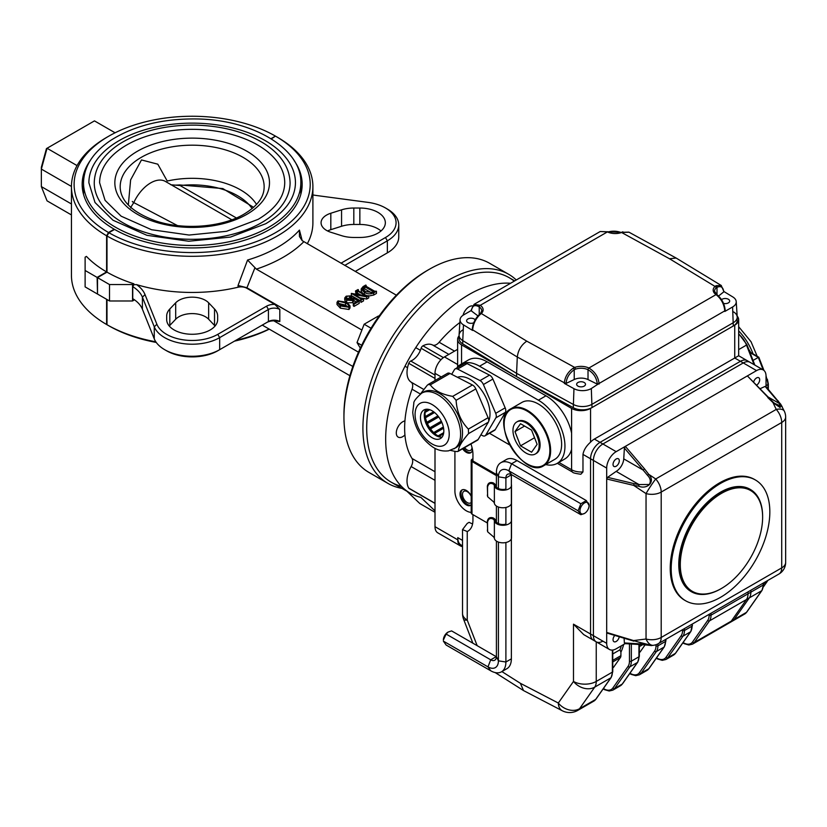 <?xml version="1.0" encoding="UTF-8"?>
<svg xmlns="http://www.w3.org/2000/svg" width="827" height="827" viewBox="0 0 827 827"><rect width="100%" height="100%" fill="white"/><g stroke="black" fill="none" stroke-linecap="round" stroke-linejoin="round"><path stroke-width="1.24" d="M366.185 285.325L365.803 286.132L374.621 291.218L376.45 291.249L373.67 292.851C370.393 294.34 367.271 294.164 364.325 292.313L361.182 288.954L363.105 286.587L365.741 285.067L366.185 286.349M362.764 293.471L361.182 291.145L361.182 288.954M364.325 292.313L364.325 294.381M373.67 292.851L373.67 295.043L368.718 296.045M367.55 295.839L365.958 295.322M373.67 295.043L376.45 293.44L376.45 291.249M373.215 292.603L373.577 291.817L364.748 286.721L363.58 286.824L362.319 288.582L365.389 291.559L373.215 292.603L373.577 291.817L373.577 292.355M357.915 290.67L357.967 290.07L357.915 290.67L366.733 295.766L368.718 295.715L366.702 296.872L354.432 294.536L361.533 298.774L363.518 298.712L360.985 300.18L361.079 299.033L351.32 293.399L365.679 295.818L357.46 290.928L355.486 290.99L358.008 289.533L357.967 290.711M358.453 289.791L358.453 290.99M355.486 290.99L355.93 293.44L356.416 290.959M355.93 291.249L355.93 293.44M357.46 290.928L357.46 293.12L356.416 293.151M357.46 293.12L360.376 294.805M351.32 293.399L351.32 295.58L360.541 300.904M360.541 299.922L360.985 302.372L363.518 300.904L363.518 298.712M360.985 300.18L360.985 302.372M353.997 304.212L353.294 303.581L353.294 305.773L353.997 306.403L359.197 303.395L359.197 301.204L353.997 304.212L353.997 306.403M353.294 303.581L357.905 300.925L353.894 298.351L353.997 301.152M353.894 298.351L352.695 300.501L346.668 300.16L344.745 297.916L346.193 296.18L351.392 295.839L351.599 296.841L349.594 295.921L346.689 296.407L345.913 297.441L347.753 299.405L352.405 299.974L353.749 297.72L359.197 301.204M353.398 298.795L353.139 297.999L353.139 299.415M346.689 296.407L346.637 298.63M349.594 295.921L349.594 298.102L346.689 298.599M350.317 296.769L350.317 298.95L349.594 298.102M351.392 295.839L351.599 299.023L350.317 298.95M351.392 298.03L351.599 299.023M345.748 301.721L344.745 300.098L344.745 297.916M346.668 300.16L346.668 302.217M337.933 301.896L338.419 301.183C337.902 302.765 338.936 304.129 341.53 305.266L348.539 307.024C349.046 305.442 348.053 304.078 345.552 302.94L338.419 301.183L338.419 302.94M345.552 302.94L345.552 305.132L338.419 303.375M401.912 488.364A120.732 69.706 -60 0 1 387.915 483.382A120.732 69.706 -60 0 1 369.411 386.643A120.732 69.706 -60 0 1 448.275 280.25A120.732 69.706 -60 0 1 508.646 274.275A120.732 69.706 -60 0 1 516.286 279.981M401.405 486.297A118.044 68.155 -60 0 1 389.072 349.521A118.044 68.155 -60 0 1 514.249 281.159M106.993 272.145A120.732 69.706 0 0 0 133.871 283.785L132.547 284.56L109.515 284.56L97.503 277.624L106.993 272.145L106.993 236.005L108.885 232.718L114.581 229.43A110.001 63.503 0 0 0 234.392 243.055A110.001 63.503 0 0 0 302.165 184.411A110.001 63.503 0 0 0 294.112 160.562M108.885 232.718A118.044 68.155 0 0 0 275.639 232.604A118.044 68.155 0 0 0 275.836 136.331L277.727 137.427A120.732 69.706 0 0 1 312.895 186.602A120.732 69.706 0 0 1 238.496 250.974A120.732 69.706 0 0 1 106.993 236.005M271.339 138.926L275.453 136.114A118.044 68.155 0 0 0 108.699 136.217A118.044 68.155 0 0 0 108.502 232.501L106.611 235.778L106.611 271.928L97.121 277.407L85.119 270.47L85.119 257.176L86.442 256.401A120.732 69.706 0 0 0 106.611 271.928M166.682 316.069L166.682 319.563A25.492 14.71 0 0 0 192.174 334.273A25.492 14.71 0 0 0 217.656 319.563L217.656 316.069A25.492 14.71 0 0 0 214.524 308.998L208.642 302.806A18.783 10.844 0 0 0 192.174 297.172A18.783 10.844 0 0 0 175.696 302.806L169.814 308.998A25.492 14.71 0 0 0 166.682 316.069L166.682 319.563M215.061 326.034A25.492 14.71 0 0 0 214.524 325.435L208.642 319.232A18.783 10.844 0 0 0 192.174 313.598A18.783 10.844 0 0 0 175.696 319.232L169.814 325.435A25.492 14.71 0 0 0 169.277 326.034M217.656 316.069L217.656 319.563M359.848 237.463A25.492 14.71 0 0 0 385.341 222.752A25.492 14.71 0 0 0 359.848 208.032L353.811 208.032A25.492 14.71 0 0 0 341.561 209.841L330.821 213.242A18.783 10.844 0 0 0 321.072 222.752A18.783 10.844 0 0 0 330.821 232.263L341.561 235.654A25.492 14.71 0 0 0 353.811 237.463L359.848 237.463M380.999 230.96A25.492 14.71 0 0 0 359.848 224.458L353.811 224.458A25.492 14.71 0 0 0 341.561 226.267L330.821 229.668A18.783 10.844 0 0 0 327.585 230.96M217.78 334.346L266.521 306.207A10.73 6.192 0 0 1 274.781 304.398L246.787 288.241A8.053 4.652 0 0 0 238.042 287.227A120.732 69.706 0 0 1 136.589 284.622A42.921 24.779 0 0 1 145.025 294.629L156.882 324.267A36.223 20.913 0 0 0 182.188 339.659A36.223 20.913 0 0 0 217.78 334.346L219.672 337.633L268.424 309.484L266.521 306.207M145.025 294.629L142.409 297.162L142.409 309.215A40.244 23.239 0 0 0 132.754 298.671L132.754 286.628A40.244 23.239 0 0 1 142.409 297.162L154.267 326.799A38.9 22.463 0 0 0 181.444 343.339A38.9 22.463 0 0 0 219.672 337.633L219.672 349.676L268.424 321.538L268.424 309.484A8.053 4.652 0 0 1 279.805 309.484L274.781 304.398M142.409 309.215L154.267 338.853A38.9 22.463 0 0 0 164.656 349.676A38.9 22.463 0 0 0 219.672 349.676L217.78 350.772L219.672 349.676M274.781 320.824A10.73 6.192 0 0 0 266.521 322.633L268.424 321.538A8.053 4.652 0 0 1 279.805 321.538L274.781 320.824M164.656 349.676L166.558 350.772A36.223 20.913 0 0 0 217.78 350.772M132.547 284.56L132.547 300.987L109.515 300.987L109.515 284.56M97.503 277.624L97.503 294.05L109.515 300.987M364.748 286.721L364.748 288.912L372.005 293.099M363.58 286.824L363.58 289.016L362.795 289.636M364.748 288.912L363.58 289.016M156.262 342.44A118.044 68.155 0 0 1 108.885 325.817L106.993 324.722A120.732 69.706 0 0 0 155.817 341.789M235.953 340.279A120.732 69.706 0 0 0 269.095 329.043M234.465 341.148A118.044 68.155 0 0 0 269.251 329.136M340.982 263.213L385.465 237.535A36.223 20.913 0 0 0 385.465 207.959A36.223 20.913 0 0 0 367.994 202.377L316.669 195.534A42.921 24.779 0 0 1 312.895 194.924M307.282 243.758A120.732 69.706 0 0 0 312.895 222.752L312.895 186.602M385.465 237.535L387.356 240.822A38.9 22.463 0 0 0 398.748 224.944A38.9 22.463 0 0 0 387.356 209.055L385.465 207.959M355.217 271.432L387.356 252.866A38.9 22.463 0 0 0 398.748 236.987L398.748 224.944M387.356 252.866L385.465 253.961A36.223 20.913 0 0 0 385.496 253.941L387.356 252.866L387.356 240.822L344.776 265.405M133.871 299.395L133.871 300.222L132.547 300.987M132.754 286.628L133.871 284.684L136.589 284.622M133.871 283.785L133.871 284.684M106.993 299.529L106.993 324.722M360.954 329.508L256.37 269.126L247.573 260.029L238.042 285.48L246.787 287.682A2.843 1.644 60 0 0 246.942 287.775L358.494 352.178M353.894 300.542L352.695 302.692L347.64 302.816M353.997 300.604L356.106 301.958M359.724 297.73L366.702 299.064L368.718 297.906L368.718 295.715M302.186 240.667L299.436 230.092L299.436 236.45L302.134 240.626L396.391 295.198M340.342 308.14L337.013 304.512L337.013 302.32L337.974 300.925L346.74 302.258L349.986 305.845L348.984 307.282L348.984 309.474L340.342 308.14L340.342 305.949L337.013 302.32M349.986 305.845L349.986 308.037L348.984 309.474M348.27 307.148L345.552 305.132M508.646 274.275L489.667 263.317A120.732 69.706 120 0 0 429.306 269.292A120.732 69.706 120 0 0 429.306 269.302A120.732 69.706 120 0 0 343.939 417.159A120.732 69.706 120 0 0 368.945 472.434L387.915 483.382M427.404 270.388L429.306 269.292L427.404 270.388A118.044 68.155 120 0 0 343.939 414.968L343.939 417.159M273.82 320.824L352.86 366.454M262.252 325.094L349.914 375.706M365.803 285.553L365.792 286.121L365.803 285.553M366.702 296.872L366.702 299.064M352.695 300.501L352.695 302.692M348.984 307.282L340.342 305.949M348.539 307.024L348.994 306.31M115.087 132.796L94.464 120.887L46.457 148.602L41.35 167.292L41.35 186.602L47.046 200.847L71.442 214.927M77.056 165.596L47.046 148.271L41.35 169.08L71.442 186.447M41.35 186.602L71.442 203.98M97.503 293.616L97.121 277.407M85.119 270.47L85.119 286.897L97.121 293.833M114.198 229.648L114.198 229.213A110.001 63.503 0 0 1 82.173 184.411A110.001 63.503 0 0 1 90.226 160.562M108.699 136.217L106.797 137.313A120.732 69.706 0 0 0 71.442 186.602A120.732 69.706 0 0 0 106.611 235.778M270.977 138.698L275.453 136.114M108.502 232.501L114.198 229.213M71.442 186.602L71.442 275.319A120.732 69.706 0 0 0 106.611 324.504L108.502 325.6M106.611 299.312L106.611 324.504M127.803 204.434A68.414 39.5 180 0 1 128.464 203.421L130.625 179.883L141.479 159.942L157.812 164.191L167.23 181.041A68.414 39.5 180 0 1 256.535 204.434M128.299 204.962L128.464 203.421M88.882 182.767A103.292 59.637 180 0 1 192.174 123.14A103.292 59.637 180 0 1 295.456 182.767C295.218 198.315 285.315 211.96 265.767 223.714L230.475 237.07L188.711 241.236L146.886 235.302L112.968 220.209L94.991 202.491L88.882 182.767M261.415 222.752A97.927 56.536 180 0 1 154.69 235.002A97.927 56.536 180 0 1 94.247 182.767C94.65 167.912 102.91 155.094 119.047 144.301C139.825 131.183 165.462 124.794 195.958 125.146C222.742 125.962 245.412 132.062 263.968 143.443C280.942 154.36 289.646 167.468 290.091 182.767A97.927 56.536 180 0 1 261.415 222.752M99.612 182.767A92.562 53.435 180 0 1 192.174 129.332A92.562 53.435 180 0 1 284.726 182.767C284.529 196.609 275.67 208.797 258.179 219.331L226.526 231.302L189.073 235.044L151.548 229.72L121.145 216.188L105.07 200.341L99.612 182.767M132.33 201.437A4.29 0.548 24.8 0 0 133.778 202.594L177.485 225.585M170.951 184.783L180.079 185.537A4.29 0.662 -96.3 0 0 179.666 184.938C174.59 185.279 171.551 185.155 170.527 184.586M130.78 207.36L133.778 202.594A29.514 17.036 -60 0 1 165.421 181.444L231.829 219.786M130.697 208.022L130.842 207.381M252.111 208.6A64.258 37.101 0 0 0 180.079 185.537L236.367 217.966M472.424 305.897A9.118 5.262 120 0 0 463.058 315.263M404.93 420.943A9.118 5.262 120 0 0 397.301 428.365A9.118 5.262 120 0 0 398.19 437.111A9.118 5.262 120 0 0 402.749 436.656A9.118 5.262 120 0 0 404.93 434.961M510.579 283.279A118.044 68.155 120 0 0 402.811 370.651A118.044 68.155 120 0 0 410.12 493.109A118.044 68.155 120 0 0 420.829 497.368L435.002 510.869M514.725 280.88L509.194 277.686A118.044 68.155 120 0 0 391.15 345.841A118.044 68.155 120 0 0 391.15 482.151L410.12 493.109M435.002 512.285L419.816 503.529L406.977 491.29M645.112 644.853L640.253 651.769A5.365 3.101 60 0 1 639.653 652.327L639.333 652.513M612.766 653.961L619.961 649.805L620.912 652.203L620.912 655.656A5.365 3.101 60 0 1 620.405 657.558L613.696 667.1A5.365 3.101 60 0 1 613.096 667.658L612.766 667.844M768.386 397.756L747.381 375.903L756.55 370.61A13.418 7.743 -60 0 1 763.259 369.948L749.986 362.278A13.418 7.743 120 0 0 743.277 362.939A13.418 7.743 -60 0 1 749.986 362.278L747.132 360.634A13.418 7.743 120 0 0 740.434 361.296L600.04 442.352A13.418 7.743 120 0 0 590.561 458.778L590.561 634.03A13.418 7.743 120 0 0 593.341 640.17L583.717 634.609L573.483 624.168L590.561 634.03A13.418 7.743 120 0 0 593.341 640.17L596.184 641.814A13.418 7.743 -60 0 1 593.404 635.674A13.418 7.743 120 0 0 596.184 641.814A13.418 7.743 120 0 0 602.893 641.142M459.068 335.896A13.418 7.743 0 0 0 457.631 339.39A13.418 7.743 0 0 0 461.559 344.869L571.591 408.393A13.418 7.743 0 0 0 590.561 408.393L734.738 325.156A13.418 7.743 0 0 0 738.666 319.677A13.418 7.743 0 0 0 737.157 316.11M462.531 545.841L461.094 545.014A16.095 9.293 -60 0 1 457.765 537.643L457.765 539.835A13.418 7.743 -60 0 0 460.536 545.975A13.418 7.743 -60 0 0 462.531 546.585M683.071 642.569L684.032 643.075A14.752 8.518 -120 0 0 692.55 641.979L707.726 620.395A1.344 1.054 -144.9 0 0 709.504 620.87L694.318 642.455L746.492 612.342A1.344 1.054 35.1 0 0 746.771 612.083L744.682 614.016A16.095 9.293 -120 0 0 746.492 612.342L761.667 590.747A16.095 9.293 -120 0 0 763.197 585.051L750.864 592.173L750.864 590.24L750.864 592.173L748.021 593.817A16.095 9.293 60 0 1 746.492 599.513L731.316 621.098A16.095 9.293 60 0 1 729.507 622.783A16.095 9.293 60 0 0 731.316 621.098L746.492 599.513A16.095 9.293 60 0 0 748.021 593.817L748.021 591.874L748.021 593.817L711.024 615.174A16.095 9.293 60 0 1 709.504 620.87L749.334 597.869L734.159 619.454A16.095 9.293 60 0 1 732.35 621.139A16.095 9.293 -120 0 0 734.159 619.454L749.334 597.869A16.095 9.293 -120 0 0 750.864 592.173A16.095 9.293 60 0 1 749.334 597.869L761.667 590.747A1.344 1.054 35.1 0 0 762.101 590.044M472.589 523.894A24.148 13.945 -120 0 1 469.147 522.313L467.245 523.408L462.531 529.6L467.245 531.523A24.148 13.945 -120 0 0 467.937 531.172A24.148 13.945 -120 0 0 472.941 520.121L472.941 514.642M756.55 370.61L740.434 361.296A13.418 7.743 120 0 1 747.132 360.634L738.666 355.744L594.355 439.065A13.418 7.743 120 0 0 590.561 442.166C586.302 445.939 583.769 450.012 582.973 454.395L582.973 471.928L580.833 474.264C575.334 473.447 572.625 472.755 572.697 472.186A5.365 3.101 -60 0 1 571.591 469.736L571.591 433.131A37.556 21.688 -120 0 0 545.975 395.802L487.165 361.844A37.556 21.688 -120 0 0 468.392 359.983L460.794 364.366A37.556 21.688 -120 0 0 456.814 367.963M496.407 474.522L472.941 460.97L472.941 454.395A24.148 13.945 -120 0 0 470.935 443.965M501.886 671.576L520.369 683.298L523.512 690.566L562.267 710.744A16.095 16.095 0 0 0 577.742 710.403L593.869 701.089A16.095 9.293 -120 0 0 595.678 699.415A1.344 1.054 35.1 0 0 596.091 698.815M458.199 366.361A13.418 7.743 180 0 1 457.631 364.128L457.631 339.39M545.727 464.557A37.556 21.688 -120 0 0 557.171 463.378A37.556 21.688 -120 0 0 562.929 433.276A37.556 21.688 -120 0 0 538.387 400.185L479.577 366.227A37.556 21.688 -120 0 0 460.794 364.366M489.46 433.276L509.752 444.988M471.204 496.386A6.709 3.877 -120 0 0 463.895 491.31A6.709 3.877 -120 0 0 463.895 499.053A6.709 3.877 -120 0 0 470.604 502.93A6.709 3.877 -120 0 0 471.204 502.423M464.64 447.603A6.709 3.877 -120 0 0 470.604 450.353A6.709 3.877 -120 0 0 471.99 447.366M557.171 463.378L564.758 458.995A37.556 21.688 -120 0 0 571.591 449.381M487.661 496.717L487.341 486.307C487.899 483.123 489.78 481.945 493.016 482.792A7.257 4.187 180 0 1 495.704 485.676A7.247 4.187 0 0 0 505.897 489.098M493.016 482.792L493.388 484.157C490.359 482.606 488.416 483.578 487.548 487.072L487.341 486.307M487.661 531.761L487.341 521.361C487.899 518.167 489.78 516.999 493.016 517.847A7.257 4.187 180 0 1 495.704 520.721A7.247 4.187 0 0 0 505.897 524.153M487.341 530.117L487.672 531.823L493.388 536.733A5.913 3.411 180 0 1 494.37 538.325A8.58 4.952 0 0 0 503.312 542.812A8.58 4.952 0 0 0 511.5 537.86L511.5 485.284A8.58 4.952 0 0 0 511.365 484.426M487.341 495.073L487.672 496.769L493.388 501.689A5.913 3.411 0 0 1 494.37 503.271L494.37 485.749A8.58 4.952 0 0 0 503.312 490.235A8.58 4.952 0 0 0 511.5 485.284M493.016 517.847L493.388 519.211C490.359 517.65 488.416 518.622 487.548 522.126L487.341 521.361M493.388 519.211A5.913 3.411 180 0 1 494.37 520.793A8.58 4.952 0 0 0 502.837 525.29A8.58 4.952 0 0 0 511.448 520.886L511.448 503.364A8.58 4.952 180 0 1 502.837 507.768A8.58 4.952 180 0 1 494.37 503.271M471.204 512.358A16.095 9.293 60 0 1 454.912 491.093L454.912 451.366M496.407 475.618L471.99 461.518A2.688 1.551 180 0 1 471.204 460.422A2.688 1.551 180 0 1 471.99 459.326L472.941 458.778M487.341 522.953L471.99 514.094A2.688 1.551 180 0 1 471.204 512.998L471.204 460.422M472.941 460.97A1.344 0.775 180 0 1 472.548 460.422A1.344 0.775 180 0 1 472.941 459.874M471.173 452.441A8.849 5.107 60 0 1 463.544 448.234M471.173 505.018A8.849 5.107 60 0 1 462.82 499.673A8.849 5.107 60 0 1 462.376 489.77M472.496 449.692A8.849 5.107 60 0 1 470.728 452.762A8.849 5.107 60 0 1 462.593 448.782M471.204 504.987A8.849 5.107 60 0 1 470.728 505.328A8.849 5.107 60 0 1 461.869 500.221A8.849 5.107 60 0 1 461.869 489.998A8.849 5.107 60 0 1 466.304 490.432A8.849 5.107 60 0 1 471.204 496.004M493.388 484.157A5.913 3.411 180 0 1 494.37 485.749M487.548 530.882L487.548 522.126M487.548 495.838L487.548 487.072M769.834 511.903A69.757 40.275 120 0 0 755.392 479.97A69.757 40.275 120 0 0 701.637 498.66A69.757 40.275 120 0 0 671.183 568.852A69.757 40.275 120 0 0 685.635 600.784A69.757 40.275 120 0 0 739.39 582.105A69.757 40.275 120 0 0 769.834 511.903M750.399 489.481L750.027 489.264A59.027 34.072 120 0 0 691 523.336A59.027 34.072 120 0 0 691 591.491L691.382 591.718A59.027 34.072 -60 0 1 691.382 523.563A59.027 34.072 -60 0 1 750.399 489.481A59.027 34.072 -60 0 1 762.628 516.503A59.027 34.072 -60 0 1 762.628 516.834M607.597 633.017L606.687 632.438L606.687 478.988L607.597 477.355L634.123 483.65L633.647 485.377L606.687 478.988L606.687 468.092A13.418 7.743 -60 0 1 616.167 451.656L625.346 446.363L644.481 468.837L643.137 470.067L624.385 448.048L625.346 446.363L747.381 375.903L773.483 402.48L780.181 407.597L779.396 403.514L780.688 404.238L782.208 406.781L772.987 402.604L767.838 397.611M778.424 401.147A1.344 1.023 139.5 0 0 777.494 400.868L765.13 386.405L765.885 386.488L780.688 404.238M780.181 407.597L772.987 402.604L776.243 409.396L655.718 478.978A13.418 7.743 60 0 1 661.197 492.065A13.418 7.743 180 0 1 646.042 493.605A13.418 1.127 -56.4 0 1 655.718 478.978L648.73 474.336C655.894 481.727 647.19 489.78 638.713 486.214L633.647 485.377L646.042 493.605L646.042 639.013A13.418 7.743 0 0 0 661.197 637.472A13.418 7.743 60 0 1 658.416 643.613A13.418 13.418 0 0 1 653.382 645.298A13.418 7.35 -97.2 0 1 646.042 639.013L633.647 640.563L638.713 642.134C647.19 644.15 655.894 646.693 648.73 645.112M638.713 486.214L639.013 484.56L649.36 484.488C651.056 481.324 650.415 478.244 647.438 475.256L643.137 470.067L623.744 458.861A10.73 6.192 -60 0 1 616.167 471.38L607.597 477.355M644.481 468.837L648.73 474.336L647.438 475.256M625.119 643.644L616.167 648.813A13.418 7.743 -60 0 1 609.458 649.474A13.418 7.743 -60 0 1 606.687 643.334L606.687 632.438L647.438 644.76A1.344 1.127 99 0 0 648.11 645.205L651.335 645.556M625.346 643.52L624.385 642.941L643.137 644.068A1.344 1.054 93.4 0 0 644.068 644.781M641.463 643.096L647.438 644.76M765.13 386.405L760.147 388.68M763.259 369.948A13.418 7.743 -60 0 1 766.04 376.089L766.04 386.664M756.736 385.062A4.424 2.553 120 0 0 759.682 379.758A4.424 2.553 120 0 0 758.772 377.732A4.424 2.553 120 0 0 753.676 381.816M767.818 396.826L779.396 403.514M624.385 448.048L623.744 458.861M619.299 460.804A4.424 2.553 120 0 0 618.379 458.778A4.424 2.553 120 0 0 613.954 461.332A4.424 2.553 120 0 0 613.954 466.449A4.424 2.553 120 0 0 617.366 465.26A4.424 2.553 120 0 0 619.299 460.804M616.167 471.38L639.013 484.56M624.085 638.206L624.385 642.941M614.792 635.415A4.424 2.553 120 0 0 613.954 641.69A4.424 2.553 120 0 0 617.097 640.78A4.424 2.553 120 0 0 619.247 636.759M784.327 411.205A13.418 5.985 154.4 0 0 776.243 409.396A13.418 7.743 -120 0 1 781.722 422.483L661.197 492.065L661.197 637.472L781.722 567.88A13.418 7.743 0 0 0 785.65 562.412A13.418 13.418 0 0 1 778.941 574.021A13.418 7.743 -120 0 0 781.722 567.88L781.722 422.483A13.418 7.743 180 0 0 785.65 417.004A13.418 13.418 0 0 0 784.327 411.205L780.574 403.969M606.687 468.092L593.404 460.422A13.418 7.743 -60 0 1 602.893 443.996L743.277 362.939L602.893 443.996A13.418 7.743 120 0 0 593.404 460.422L593.404 635.674L606.687 643.334M755.392 479.97L754.441 479.422A69.757 40.275 120 0 0 700.686 498.112A69.757 40.275 120 0 0 670.242 568.304A69.757 40.275 120 0 0 684.684 600.247L685.635 600.784M762.628 517.164A58.221 33.618 120 0 0 721.454 493.388A58.221 33.618 120 0 0 680.29 564.696A58.221 33.618 120 0 0 721.464 588.462A58.221 33.618 120 0 0 762.628 517.164L762.628 516.503M721.175 588.628A59.027 34.072 -60 0 1 720.886 588.793A59.027 34.072 -60 0 1 691.382 591.718M734.738 325.156L734.738 358.019L740.434 361.296L600.04 442.352A13.418 7.743 120 0 0 590.561 458.778L590.561 634.03L593.404 635.674L593.404 460.422L582.973 454.395M628.996 232.211L621.604 232.501A12.074 6.967 180 0 1 607.421 231.901L480.26 305.318A1.344 0.837 124.3 0 0 479.236 306.91C474.667 304.336 472.062 305.68 471.411 310.931A1.344 0.817 2.5 0 1 471.09 310.373L474.057 304.367L480.26 305.318A12.074 6.967 180 0 1 481.293 313.505L480.198 314.446C475.701 318.705 473.178 323.843 472.641 329.859L472.62 330.449L472.558 329.415L472.62 330.449L463.471 324.877L462.758 340.61L516.575 373.349L573.287 404.413A13.418 7.743 0 0 0 592.008 404.279L733.291 322.706A13.418 7.743 0 0 0 737.219 316.937L736.226 301.628A12.426 7.174 0 0 0 732.825 296.955L724.028 291.6M480.198 314.446A1.344 0.734 -130.9 0 0 479.453 314.436A1.344 0.734 -130.9 0 0 479.453 314.446A1.344 0.734 -130.9 0 0 479.433 314.456L480.384 313.619A1.344 0.93 -132.9 0 1 481.293 313.505L526.768 341.169C521.268 344.962 518.115 350.245 517.299 357.026L516.575 373.349L573.287 404.413A13.418 7.743 0 0 0 592.008 404.279L733.291 322.706A13.418 7.743 0 0 0 737.219 317.227A13.418 7.743 0 0 0 733.539 311.893M471.411 310.931L477.965 315.914M607.411 231.891L600.226 231.519L608 231.787A1.344 0.713 -64 0 1 608.01 231.787L608.01 231.787A1.344 0.713 -64 0 0 607.411 231.891L607.421 231.901A1.344 0.703 -64 0 1 608.01 231.787L621.149 232.335A1.344 0.579 -109.8 0 1 621.604 232.501L669.529 258.758L676.145 258.045L628.861 232.129L621.149 232.335M623.062 231.963A1.344 0.796 -108.6 0 0 622.504 231.86M718.549 296.025L723.718 291.91C723.212 287.155 720.968 285.625 716.999 287.331L716.141 287.93A10.73 6.192 0 0 0 714.518 291.197L716.792 294.598A1.344 0.837 -55.7 0 1 716.813 294.608L716.802 294.598A1.344 0.837 -55.7 0 0 716.037 294.608L716.037 294.608A12.074 6.967 180 0 1 715.004 286.421A1.344 0.93 47.1 0 1 716.141 287.93M669.529 258.758L715.004 286.421L716.099 285.677A1.344 0.941 62.3 0 1 716.999 287.331L716.999 294.743M716.099 285.677L721.32 285.522M736.226 301.628A12.426 7.174 0 0 1 732.598 306.972L724.834 311.448L724.803 310.859C724.132 304.14 721.216 298.723 716.048 294.619A1.344 0.837 -55.7 0 1 716.802 294.598C721.723 298.495 724.524 303.736 725.196 310.321A1.344 0.734 -2.3 0 0 725.196 310.301M599.079 384.059L597.228 383.573C596.463 377.494 593.383 372.874 588.018 369.721L588.007 369.71A10.73 6.192 0 0 0 575.406 369.183L574.217 369.762C569.431 373.111 566.733 377.494 566.133 382.891L564.324 383.387L573.959 388.669A12.426 7.174 0 0 0 591.305 388.545L599.048 383.47A1.344 0.734 177.3 0 1 597.228 383.573M564.324 383.387L564.345 382.808C564.986 376.843 567.942 371.964 573.235 368.16L574.693 367.426A12.074 6.967 180 0 1 588.876 368.025L588.886 368.036C594.882 371.664 598.262 376.812 599.048 383.47L724.803 310.859A1.344 0.734 -2.3 0 0 725.196 310.321L725.227 310.89M526.768 341.169L574.693 367.426A1.344 0.579 70.2 0 1 575.406 369.183M573.235 368.16A1.344 0.589 58.1 0 1 574.217 369.762L574.217 379.531A10.73 6.192 180 0 1 588.018 379.572L597.259 384.1M724.049 291.9L721.196 285.439L676.145 258.045M620.808 232.449A12.426 7.174 0 0 0 608.3 231.922M471.08 310.601L463.699 314.87A12.426 7.174 0 0 0 460.06 319.677A12.426 7.174 0 0 0 463.471 324.877M475.163 319.842A4.424 2.553 0 0 0 467.917 318.964A4.424 2.553 0 0 0 466.614 320.773A4.424 2.553 0 0 0 469.095 323.068A4.424 2.553 0 0 0 473.757 322.788M566.102 383.428L574.217 379.531M577.939 382.498A4.424 2.553 0 0 0 576.646 384.297A4.424 2.553 0 0 0 581.071 386.86A4.424 2.553 0 0 0 585.495 384.297A4.424 2.553 0 0 0 582.766 381.94A4.424 2.553 0 0 0 577.939 382.498M723.542 303.416A4.424 2.553 0 0 0 729.683 301.059A4.424 2.553 0 0 0 726.943 298.702A4.424 2.553 0 0 0 722.126 299.25A4.424 2.553 0 0 0 721.547 299.663M460.06 319.677L459.078 334.987A13.418 7.743 0 0 0 462.758 340.61L516.575 373.349L516.575 376.636L573.287 407.701A13.418 7.743 0 0 0 592.008 407.566L733.291 325.993A13.418 7.743 0 0 0 737.219 320.514L737.219 317.227M462.996 329.797A13.418 7.743 0 0 0 459.068 335.276L459.068 338.563A13.418 7.743 0 0 0 462.758 343.887L516.575 376.636M459.068 335.276A13.418 7.743 0 0 0 462.758 340.61L462.758 343.887M514.994 431.58L520.524 445.836L531.585 452.224L537.116 444.357L531.585 430.102L520.524 423.713L514.994 431.58L524.576 426.05M534.552 437.741L520.524 445.836M512.967 430.412A18.514 10.689 -120 0 0 521.051 449.04A18.514 10.689 -120 0 0 535.317 454.002A18.514 10.689 -120 0 0 539.152 445.526A18.514 10.689 -120 0 0 531.068 426.897A18.514 10.689 -120 0 0 516.803 421.935A18.514 10.689 -120 0 0 512.967 430.412M504.15 423.786A32.863 18.98 60 0 1 510.952 408.745C488.509 419.496 523.284 479.722 543.815 465.663L554.824 459.316A32.863 18.98 -120 0 0 554.824 421.367A32.863 18.98 -120 0 0 521.961 402.387L510.952 408.745A32.863 18.98 60 0 1 536.278 417.542A32.863 18.98 60 0 1 550.627 450.622A32.863 18.98 60 0 1 543.815 465.663A32.863 18.98 60 0 1 527.192 463.926M535.317 454.002L536.258 453.454A18.514 10.689 -120 0 0 540.093 444.978A18.514 10.689 -120 0 0 532.019 426.35A18.514 10.689 -120 0 0 517.754 421.388L516.803 421.935M480.911 434.806L482.586 435.664A5.365 3.101 -120 0 0 485.056 435.819A5.365 3.101 -120 0 0 485.759 435.105L495.9 417.821A5.365 3.101 -120 0 0 495.693 413.324L483.413 384.534A5.365 3.101 -120 0 0 480.022 380.596L457.6 369.08A5.365 3.101 -120 0 0 455.129 368.935A5.365 3.101 -120 0 0 454.426 369.648L451.687 374.321M485.759 435.105L495.249 429.627A5.365 3.101 60 0 1 494.546 430.34L485.056 435.819M495.693 413.324L505.173 407.845A5.365 3.101 60 0 1 505.38 412.342L495.9 417.821M480.022 380.596L489.512 375.117A5.365 3.101 60 0 1 492.892 379.055L483.413 384.534M455.129 368.935L464.619 363.456A5.365 3.101 60 0 1 467.09 363.601L457.6 369.08M439.044 436.863L439.023 436.398A18.111 10.451 -120 0 0 441.008 437.152M443.541 433.793L439.023 436.398M434.268 434.454L434.588 433.42A18.111 10.451 -120 0 0 438.072 435.912L438.103 436.573M438.072 435.912L443.727 432.645M443.592 428.221L434.588 433.42M429.658 429.802L430.547 428.934A18.111 10.451 -120 0 0 433.679 432.573L433.327 433.71M433.679 432.573L443.355 426.99M439.116 423.993A23.673 13.666 60 0 1 438.806 423.548L441.173 421.274A18.111 10.451 -120 0 0 441.69 422.018M441.856 422.411L430.547 428.934M426.132 423.724L427.394 423.496A18.111 10.451 -120 0 0 429.792 427.838L428.872 428.727M438.806 423.548L429.048 428.975M429.792 427.838L441.173 421.274M425.967 423.3L435.478 417.511L438.723 416.932M438.734 416.953L427.394 423.496M424.406 417.428L425.491 417.759A18.111 10.451 -120 0 0 426.866 422.277L425.657 422.494M426.866 422.277L437.917 415.898M434.588 412.508L425.491 417.759M424.675 412.115L425.078 412.404A18.111 10.451 -120 0 0 425.274 416.57L424.303 416.27M425.274 416.57L433.606 411.753M429.751 409.706L425.078 412.404M425.44 410.171A18.111 10.451 -120 0 0 425.192 411.381L424.954 411.215M425.192 411.381L428.634 409.406M489.512 375.117L467.09 363.601M505.173 407.845L492.892 379.055M495.249 429.627L505.38 412.342M487.403 423.755A28.17 16.261 -120 0 0 488.292 422.235M488.509 421.76A28.17 16.261 -120 0 0 481.945 390.737A28.17 16.261 -120 0 0 457.465 377.288M450.415 450.384L455.274 451.428L457.579 451.552L458.447 450.87C458.447 447.066 461.828 441.308 468.589 433.586L468.382 429.089C460.928 421.47 456.835 411.867 456.101 400.299L452.71 396.36C441.887 394.479 434.413 390.644 430.298 384.844L428.19 384.483L427.114 385.413L420.488 393.91M458.447 450.87L478.171 439.478A5.365 3.101 60 0 1 477.468 440.191L458.117 451.366M468.382 429.089L488.106 417.707A5.365 3.101 60 0 1 488.312 422.204L468.589 433.586M452.71 396.36L472.434 384.979A5.365 3.101 60 0 1 475.825 388.907L456.101 400.299M428.19 384.483L447.541 373.308A5.365 3.101 60 0 1 450.012 373.463L430.298 384.844M442.073 437.09A16.499 9.531 60 0 1 427.693 426.856A16.499 9.531 60 0 1 426.019 409.272M425.771 409.313A16.499 9.531 -120 0 0 423.9 409.985A16.499 9.531 -120 0 0 423.9 429.037A16.499 9.531 -120 0 0 440.398 438.568A16.499 9.531 -120 0 0 441.204 421.015A16.499 9.531 -120 0 0 425.771 409.313M472.434 384.979L450.012 373.463M488.106 417.707L475.825 388.907M478.171 439.478L488.312 422.204M421.749 393.114L423.641 392.019A32.191 18.587 60 0 1 455.842 410.605A32.191 18.587 60 0 1 455.842 447.779L448.585 450.818C442.858 451.552 437.514 450.25 432.542 446.9C420.726 438.351 414.12 426.815 412.745 412.301L413.81 403.462C413.438 401.581 416.074 398.128 421.749 393.114A32.191 18.587 60 0 1 453.94 411.701A32.191 18.587 60 0 1 453.94 448.875M763.166 369.886L758.318 357.388L758.824 357.233L763.972 370.455M749.986 352.581L758.318 357.388L753.035 360.438M440.977 359.724L421.119 348.26A2.688 1.551 -60 0 1 422.979 345.81A21.461 12.395 -60 0 1 432.604 345.004A8.053 4.652 120 0 0 439.147 342.254A91.218 52.67 -60 0 1 459.884 322.509M435.002 503.405L409.117 488.468A2.688 1.551 -60 0 1 408.776 488.137A21.461 12.395 -60 0 1 411.143 466.552A8.053 4.652 120 0 0 412.042 458.478A91.218 52.67 -60 0 1 412.042 389.207A8.053 4.652 120 0 0 411.143 382.157A21.461 12.395 -60 0 1 408.776 363.311A2.688 1.551 -60 0 1 410.75 361.037L435.002 375.034M460.536 545.975L437.772 532.826A13.418 7.743 -60 0 1 435.002 526.685L435.002 448.327M435.002 380.554L435.002 373.349A13.418 7.743 -60 0 1 444.481 356.923L457.631 349.335M421.119 348.26A13.552 7.825 -60 0 1 410.75 361.037M589.062 505.545A6.44 3.721 -60 0 1 584.513 513.433A6.44 3.721 -60 0 1 579.965 510.807A6.44 3.721 -60 0 1 584.513 502.919A6.44 3.721 -60 0 1 589.062 505.545L586.333 500.583L580.854 503.746L578.114 510.807L580.854 514.704L584.513 513.433M496.407 656.772A8.053 4.652 60 0 1 496.19 656.648L451.583 630.898L448.11 632.055L446.104 634.061L443.365 640.057A6.44 3.721 -60 0 1 447.924 632.169A6.44 3.721 -60 0 1 448.027 632.107M511.375 474.595A8.053 4.652 -120 0 0 511.365 474.832L505.897 477.996A8.053 4.652 -120 0 1 507.561 474.316A8.053 4.652 -120 0 1 511.582 474.708L508.843 470.811L511.582 463.761L517.061 460.598A21.461 12.395 -120 0 0 506.331 459.533L500.852 462.696A21.461 12.395 -120 0 0 496.407 472.517L496.407 487.124M580.854 503.746L511.582 463.761A21.461 12.395 -120 0 0 500.852 462.696M578.114 510.807L508.843 470.811A14.752 8.518 -120 0 0 498.412 476.838L498.412 488.561M496.407 506.041L496.407 522.178M496.407 541.096L496.407 656.524A8.053 4.652 60 0 1 494.742 660.215A8.053 4.652 60 0 1 490.711 659.812L446.104 634.061M498.412 507.034L498.412 523.615M498.412 542.078L498.412 660.845A14.752 8.518 60 0 1 487.982 666.872L443.365 641.121L446.104 645.019L490.711 670.769L487.982 666.872L490.711 659.812L496.19 656.648M496.407 472.517L498.412 476.838L505.897 477.996L505.897 489.935M505.897 507.458L505.897 524.99M505.897 542.512L505.897 662.003A21.461 12.395 60 0 1 501.451 671.834A21.461 12.395 60 0 1 490.711 670.769M511.365 474.832L511.365 658.84A21.461 12.395 60 0 1 506.92 668.671L501.451 671.834M517.061 460.598L586.333 500.583M511.582 474.708L580.854 514.704M360.324 348.157L357.026 342.585L364.149 324.236L371.044 328.216M364.149 324.236L378.384 316.017L378.921 316.317M357.026 342.585L361.699 345.283M169.814 308.998L169.814 325.435M175.696 302.806L175.696 319.232M208.642 302.806L208.642 319.232M214.524 308.998L214.524 325.435M359.848 208.032L359.848 224.458M353.811 208.032L353.811 224.458M341.561 209.841L341.561 226.267M330.821 213.242L330.821 229.668M154.267 338.853L154.267 326.799L156.882 324.267M246.942 287.775L254.871 267.917M256.37 269.126A128.774 74.347 0 0 0 303.798 241.742M247.573 260.029A120.732 69.706 0 0 0 299.436 230.092M279.805 321.538L279.805 309.484M246.787 287.682L246.787 288.241M266.521 322.633L268.424 321.538M238.042 285.48L238.042 287.227M120.349 189.497A71.98 41.557 180 0 1 165.938 148.043A71.98 41.557 180 0 1 263.989 189.497C263.027 198.428 256.411 206.616 244.161 214.069C221.987 227.404 182.695 230.413 154.938 220.633C133.55 212.611 122.014 202.233 120.349 189.497M269.002 227.125A108.657 62.728 180 0 1 150.586 240.729A108.657 62.728 180 0 1 83.517 182.767C83.951 166.361 93.1 152.178 110.973 140.218C134.036 125.663 162.505 118.571 196.381 118.954C252.442 119.512 301.876 148.622 300.832 182.767A108.657 62.728 180 0 1 269.002 227.125M246.849 214.338A77.324 44.648 180 0 1 117.475 194.324A77.324 44.648 180 0 1 212.177 139.649A77.324 44.648 180 0 1 246.849 214.338M639.333 646.631L642.672 644.698M639.333 652.307L640.253 651.769M639.333 645.029L640.16 644.553M612.766 661.962L620.405 657.558M612.766 667.637L613.696 667.1M612.766 660.359L620.912 655.656M707.726 620.395A14.752 8.518 -120 0 0 709.132 615.174L709.132 614.327M684.032 643.075A1.344 0.817 117.5 0 0 684.363 643.716L682.823 642.92M656.514 657.91L657.475 658.406A14.752 8.518 -120 0 0 665.993 657.32L681.169 635.725A14.752 8.518 -120 0 0 682.564 630.505L682.564 629.667M657.475 658.406A1.344 0.817 117.5 0 0 657.806 659.047L656.266 658.251M629.947 673.24L630.918 673.747A14.752 8.518 -120 0 0 639.436 672.651L654.612 651.056A14.752 8.518 -120 0 0 656.007 645.846L656.007 644.698M631.342 644.026L631.342 661.176L638.94 656.793L638.94 644.481L638.94 655.697M630.918 673.747A1.344 0.817 117.5 0 0 631.249 674.387L629.709 673.581M619.961 649.805A83.165 48.018 -120 0 0 621.356 645.815M623.672 644.481A84.509 48.793 60 0 1 620.912 652.203M603.39 688.571L604.351 689.077A14.752 8.518 -120 0 0 612.879 687.981L628.055 666.397A14.752 8.518 -120 0 0 629.45 661.176L629.45 643.913M596.246 641.845L596.246 681.438L612.373 672.134L612.373 650.094L612.373 671.038M603.152 688.922L604.682 689.718A1.344 0.817 -62.5 0 1 604.351 689.077M692.55 641.979A1.344 1.054 35.1 0 0 694.318 642.455A16.095 9.293 60 0 1 692.509 644.14L744.682 614.016M711.024 613.241L711.024 615.174A1.344 0.775 180 0 1 709.132 615.174M657.91 643.892L657.91 645.846L665.497 641.463L665.497 639.519M684.467 628.572L684.467 630.505L692.054 626.132L692.054 624.189M628.055 666.397A1.344 1.054 35.1 0 0 629.823 666.872L614.647 688.457A1.344 1.054 -144.9 0 1 612.879 687.981M629.45 661.176A1.344 0.775 0 0 0 631.342 661.176A16.095 9.293 60 0 1 629.823 666.872L637.41 662.489L622.235 684.074L614.647 688.457A16.095 9.293 60 0 1 612.838 690.142L620.426 685.759A16.095 9.293 -120 0 0 622.235 684.074A1.344 1.054 35.1 0 0 622.648 683.484M612.766 650.053L612.766 671.586A1.344 0.775 180 0 1 612.373 672.134A16.095 9.293 -120 0 1 610.853 677.82A1.344 1.054 -144.9 0 0 611.277 677.117M595.678 699.415L610.853 677.82L594.727 687.134L579.551 708.718L595.678 699.415M639.436 672.651A1.344 1.054 35.1 0 0 641.204 673.126A16.095 9.293 60 0 1 639.395 674.801L646.983 670.418A16.095 9.293 -120 0 0 648.792 668.743A1.344 1.054 35.1 0 0 649.216 668.154M654.612 651.056A1.344 1.054 35.1 0 0 656.38 651.531L641.204 673.126L648.792 668.743L663.967 647.148A1.344 1.054 35.1 0 0 664.401 646.456M656.007 645.846A1.344 0.775 0 0 0 657.91 645.846A16.095 9.293 60 0 1 656.38 651.531L663.967 647.148A16.095 9.293 -120 0 0 665.497 641.463A1.344 0.775 0 0 0 665.89 640.915L665.89 639.292M620.426 685.759L622.514 683.826L637.689 662.241A1.344 1.054 35.1 0 1 637.41 662.489A16.095 9.293 -120 0 0 638.94 656.793A1.344 0.775 0 0 0 639.333 656.245L639.333 644.502M639.333 656.245L637.689 662.241A1.344 1.054 35.1 0 0 637.844 661.786M665.993 657.32A1.344 1.054 35.1 0 0 667.761 657.796A16.095 9.293 60 0 1 665.952 659.47L673.54 655.087A16.095 9.293 -120 0 0 675.349 653.413L690.524 631.818A1.344 1.054 35.1 0 0 690.958 631.115M681.169 635.725A1.344 1.054 35.1 0 0 682.937 636.201L667.761 657.796L675.349 653.413A1.344 1.054 -144.9 0 0 675.628 653.165L690.803 631.57L692.447 623.961M682.564 630.505A1.344 0.775 0 0 0 684.467 630.505A16.095 9.293 60 0 1 682.937 636.201L690.524 631.818A16.095 9.293 -120 0 0 692.054 626.132A1.344 0.775 0 0 0 692.447 625.584M675.773 652.813A1.344 1.054 -144.9 0 1 675.628 653.165L673.54 655.087M457.765 537.643L462.531 540.393M616.167 451.656L594.355 439.065M467.245 531.523L467.245 620.105L477.169 645.67M520.369 683.298L558.308 703.033L573.483 681.438L573.483 624.168M562.267 710.744A16.095 9.748 117.5 0 1 558.308 703.033A16.095 12.694 35.1 0 0 579.551 708.718A16.095 9.293 60 0 1 577.742 710.403M463.627 619.351A16.095 3.401 158.8 0 0 467.245 620.105A16.095 9.293 180 0 1 462.531 613.531A16.095 16.095 0 0 0 463.627 619.351L472.868 643.189M573.483 681.438A16.095 9.293 -0 0 0 596.246 681.438A16.095 9.293 60 0 1 594.727 687.134A16.095 12.694 35.1 0 1 573.483 681.438M461.559 344.869L461.559 363.932M571.591 433.131L571.591 408.393M558.876 462.396L571.591 469.736A13.418 7.743 0 0 0 582.973 471.928M590.561 408.393L590.561 442.166M538.387 400.185L545.975 395.802M479.577 366.227L487.165 361.844M471.99 514.094L471.99 461.518M494.37 538.325L494.37 520.793M779.561 403.566L777.494 400.868M634.123 483.65L639.095 484.663M566.133 382.891A1.344 0.734 2.8 0 1 564.345 382.808L517.299 357.026L472.641 329.859A1.344 0.734 -177.7 0 1 472.269 329.332A1.344 0.734 -177.7 0 1 472.269 329.311M480.384 313.619L481.769 310.921A10.73 6.192 0 0 0 479.236 306.91L479.226 306.91A1.344 0.837 124.2 0 1 480.249 305.308M724.018 291.362A1.344 0.817 177.6 0 1 723.718 291.91M588.886 368.036A1.344 0.703 116.1 0 0 588.018 369.721A1.344 0.703 116 0 1 588.876 368.025L716.037 294.608M479.226 314.642L479.226 306.91M588.018 379.572L588.018 369.721M591.305 388.545L592.008 407.566M732.598 306.972L733.291 325.993M573.959 388.669L573.287 407.701M549.862 450.622A32.325 18.67 -120 0 0 515.572 407.959A32.325 18.67 -120 0 0 515.572 453.682A32.325 18.67 -120 0 0 549.862 450.622M441.494 446.177A24.148 13.945 -120 0 0 439.861 411.143A24.148 13.945 -120 0 0 415.102 415.526A24.148 13.945 -120 0 0 441.494 446.177M753.056 353.894A40.244 23.239 -120 0 0 738.666 330.872M754.079 364.645L746.492 345.086L746.926 344.673L738.666 333.632M738.666 349.604L746.492 345.086A16.095 9.293 -120 0 0 738.666 334.211M763.197 583.118L763.197 585.051A1.344 0.775 0 0 0 763.59 584.503L763.59 582.89M763.59 584.503L761.946 590.499L746.771 612.083A1.344 1.054 35.1 0 0 746.915 611.742M763.383 586.912L767.198 581.474A1.344 1.054 -144.9 0 1 766.918 581.732A10.73 6.192 -120 0 0 767.497 580.637M763.414 586.725L766.918 581.732L763.59 583.655M768.335 389.341L768.335 383.986A1.344 0.775 180 0 1 767.942 384.534A10.73 6.192 -120 0 0 766.918 379.562L766.04 375.768M766.04 380.079L766.918 379.562L766.04 377.298M767.942 388.886L767.942 384.534L766.04 385.63M422.979 345.81L443.406 357.605M439.147 342.254L454.519 351.124M412.042 389.207L420.364 394.003M411.143 382.157L423.755 389.445M412.042 458.478L435.002 471.731M411.143 466.552L435.002 480.332M435.002 373.349L441.236 376.947M435.002 526.685L457.765 539.835M444.481 356.923L457.631 364.511M408.776 488.137L435.002 503.271M432.604 345.004L448.865 354.39M435.002 378.456L408.776 363.311M511.365 658.84L505.897 662.003L498.412 660.845L496.407 656.524M351.888 298.64L351.888 296.459M300.832 194.304L300.832 182.767M83.517 194.304L83.517 182.767M253.6 207.319L222.814 188.566L179.666 184.938M604.682 689.718L609.168 691L612.838 690.142M612.766 671.586L611.122 677.571L595.947 699.166L593.869 701.089M631.249 674.387L635.725 675.669L639.395 674.801M657.806 659.047L662.282 660.339L665.952 659.47M646.983 670.418L649.071 668.495L664.246 646.9L665.89 640.915M684.363 643.716L688.839 644.998L692.509 644.14M495.146 672.558L523.512 690.566M462.531 529.6L462.531 613.531M738.666 319.677L738.666 355.744M572.697 472.186L557.305 463.296M457.631 364.128L457.61 366.971M607.07 633.089L633.833 641.152M651.356 645.556L653.382 645.298M643.995 644.781L648.12 645.205M644.006 644.781L624.912 643.633M785.65 417.004L785.65 562.412M778.941 574.021L658.416 643.613M596.184 641.814L609.458 649.474M721.464 588.462L720.886 588.793M472.248 329.89L472.269 329.332C472.806 323.46 475.194 318.498 479.453 314.436M471.09 310.373L471.07 310.911M600.216 231.519L474.047 304.367M738.666 326.686L751.061 341.778L757.191 356.282M750.823 352.612L748.631 349.077M754.844 365.079L746.926 344.673M758.824 357.233L749.769 351.992M767.745 580.492L767.198 581.474M767.353 379.159L768.335 383.986M420.395 350.338L415.733 347.64M407.535 367.695L405.003 366.227"/></g></svg>
